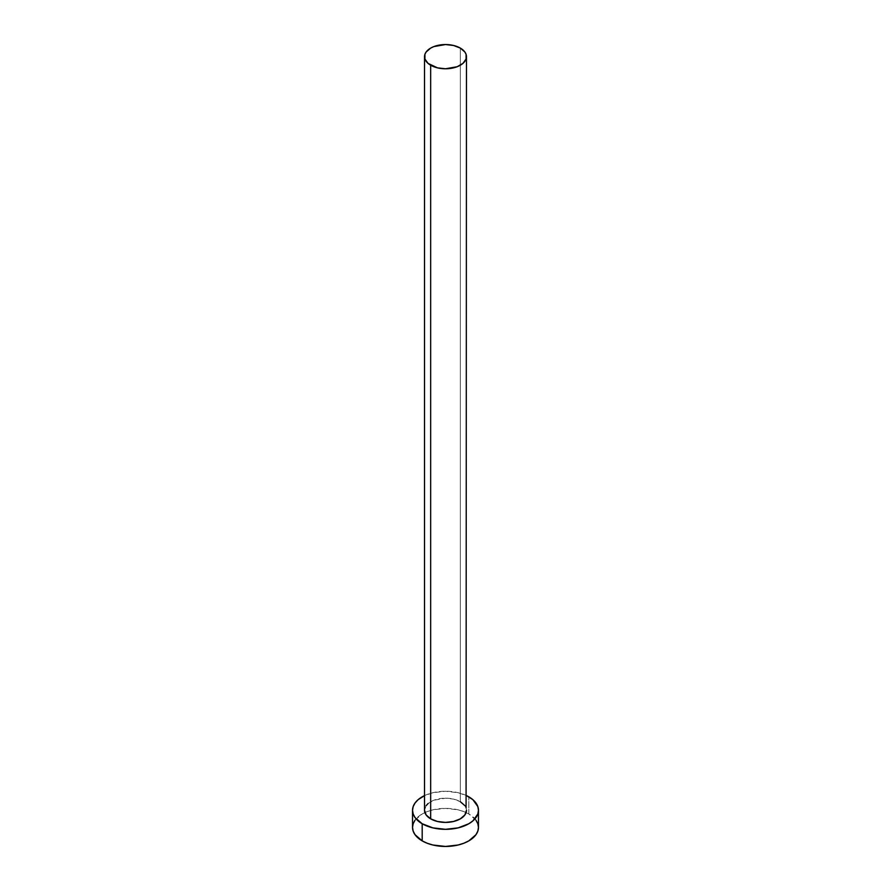 <?xml version="1.0" encoding="UTF-8"?>
<svg xmlns="http://www.w3.org/2000/svg" width="891" height="891" viewBox="0 0 891 891"><rect width="100%" height="100%" fill="white"/><g stroke="black" fill="none" stroke-linecap="round" stroke-linejoin="round"><path stroke-width="0.67" stroke-dasharray="4.46 3.34" d="M466.472 810.287A20.972 12.106 0 0 0 460.335 801.722L460.335 48.092L460.335 801.722A20.972 12.106 0 0 0 437.47 799.104A20.972 12.106 0 0 0 424.528 810.287L426.121 805.653M478.467 827.416A32.967 19.034 0 0 0 468.811 813.962L468.811 796.832L468.811 813.962A32.967 19.034 0 0 0 432.881 809.83A32.967 19.034 0 0 0 412.533 827.416M424.528 795.607A32.967 19.034 180 0 1 466.472 795.607L458.119 792.712L445.5 791.264L432.881 792.712L424.528 795.607M428.059 803.559L433.85 800.218L445.5 798.18L453.53 799.104L460.335 801.722M464.879 805.653L466.071 807.925M475.95 820.132L468.811 813.962L463.81 811.59L458.119 809.83L445.5 808.382L432.881 809.83L427.19 811.59L422.189 813.962L415.05 820.132"/><path stroke-width="1.34" d="M430.665 818.851A20.972 12.106 0 0 0 453.53 821.48A20.972 12.106 0 0 0 466.472 810.287L464.879 814.92L460.335 818.851L453.53 821.48L445.5 822.404L437.47 821.48L430.665 818.851L426.121 814.92L424.528 810.287A20.972 12.106 0 0 0 430.665 818.851L430.665 65.221L430.665 818.851M460.335 48.092A20.972 12.106 180 0 1 466.472 56.656A20.972 12.106 180 0 1 453.53 67.85A20.972 12.106 180 0 1 430.665 65.221A20.972 12.106 180 0 1 424.528 56.656A20.972 12.106 180 0 1 437.47 45.474A20.972 12.106 180 0 1 460.335 48.092L453.53 45.474L445.5 44.55L433.85 46.588L430.665 48.092L426.121 52.023L424.929 54.295L424.929 59.029L428.059 63.395L437.47 67.85L445.5 68.774L457.15 66.736L462.941 63.395L466.071 59.029L466.071 54.295L464.879 52.023L460.335 48.092M415.05 820.132L413.168 823.707L412.533 827.416A32.967 19.034 0 0 0 422.189 840.881L422.189 823.752L432.881 827.873L445.5 829.321L458.119 827.873L468.811 823.752L472.909 820.867L477.832 814.006L478.467 810.287L477.832 806.578L472.909 799.717L466.472 795.607A32.967 19.034 180 0 1 468.811 796.832A32.967 19.034 180 0 1 478.467 810.287A32.967 19.034 180 0 1 458.119 827.873A32.967 19.034 180 0 1 422.189 823.752L422.189 840.881A32.967 19.034 0 0 0 458.119 845.002A32.967 19.034 0 0 0 478.467 827.416L477.832 823.707L475.95 820.132M422.189 823.752A32.967 19.034 180 0 1 412.533 810.287A32.967 19.034 180 0 1 424.528 795.607L418.091 799.717L415.05 803.003L413.168 806.578L412.533 810.287L413.168 814.006L415.05 817.57L422.189 823.752M426.121 805.653L428.059 803.559M460.335 801.722L464.879 805.653M466.071 807.925L466.472 56.656M412.533 810.287L412.533 827.416L413.168 831.136L415.05 834.7L422.189 840.881L427.19 843.242L432.881 845.002L445.5 846.45L458.119 845.002L463.81 843.242L468.811 840.881L475.95 834.7L477.832 831.136L478.467 827.416L478.467 810.287M424.528 810.287L424.528 56.656"/></g></svg>
